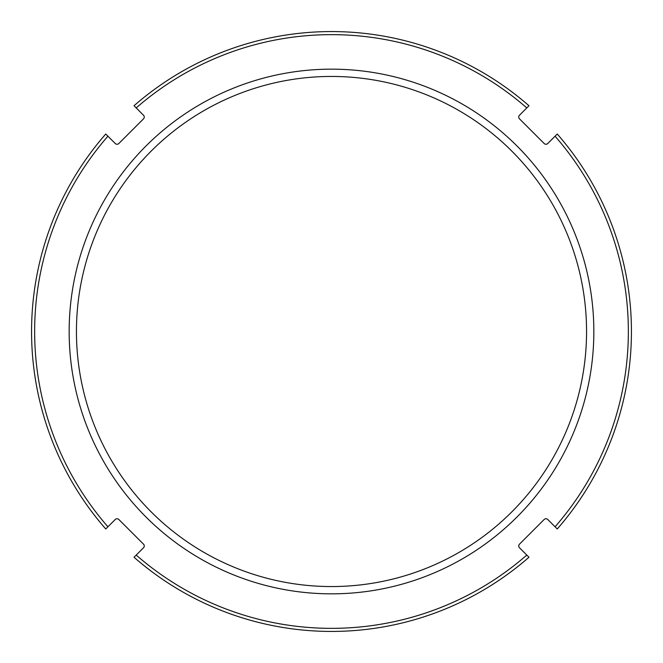 <?xml version="1.0" encoding="UTF-8"?>
<svg xmlns="http://www.w3.org/2000/svg" width="663" height="663" viewBox="0 0 663 663"><rect width="100%" height="100%" fill="white"/><g stroke="black" fill="none" stroke-linecap="round" stroke-linejoin="round"><path stroke-width="0.99" d="M76.444 331.5A255.056 255.056 0 0 1 331.5 76.444A255.056 255.056 0 0 1 586.556 331.5A255.056 255.056 0 0 1 331.5 586.556A255.056 255.056 0 0 1 76.444 331.5M331.5 593.841A262.341 262.341 0 0 1 69.159 331.5A262.341 262.341 0 0 1 331.5 69.159A262.341 262.341 0 0 1 593.841 331.5A262.341 262.341 0 0 1 331.5 593.841M526.795 555.072A296.867 296.867 0 0 1 136.205 555.072L134.025 557.251A299.933 299.933 0 0 0 528.975 557.251L519.494 547.771A2.561 2.561 0 0 1 519.494 544.149L544.149 519.494A2.561 2.561 0 0 1 547.771 519.494L557.251 528.975A299.933 299.933 0 0 0 557.251 134.025L555.072 136.205A296.867 296.867 0 0 1 555.072 526.795M107.928 526.795A296.867 296.867 0 0 1 107.928 136.205L105.748 134.025A299.933 299.933 0 0 0 105.748 528.975L115.229 519.494A2.561 2.561 0 0 1 118.851 519.494L143.506 544.149A2.561 2.561 0 0 1 143.506 547.771L136.205 555.072M107.928 136.205L115.229 143.506A2.561 2.561 0 0 0 118.851 143.506L143.506 118.851A2.561 2.561 0 0 0 143.506 115.229L136.205 107.928A296.867 296.867 0 0 1 526.795 107.928L519.494 115.229A2.561 2.561 0 0 0 519.494 118.851L544.149 143.506A2.561 2.561 0 0 0 547.771 143.506L555.072 136.205M526.795 107.928L528.975 105.748A299.933 299.933 0 0 0 134.025 105.748L136.205 107.928"/></g></svg>
